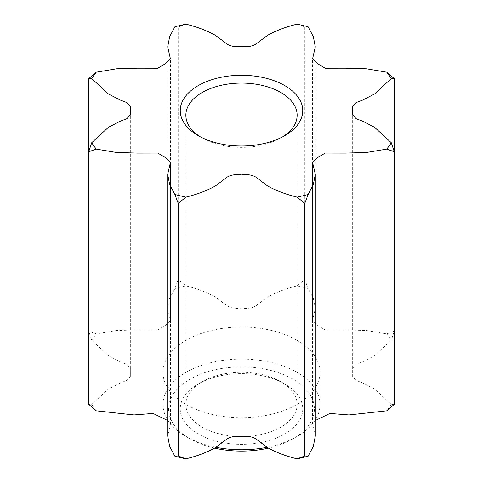 <?xml version="1.0" encoding="UTF-8"?>
<svg xmlns="http://www.w3.org/2000/svg" width="483" height="483" viewBox="0 0 483 483"><rect width="100%" height="100%" fill="white"/><g stroke="black" fill="none" stroke-linecap="round" stroke-linejoin="round"><path stroke-width="0.36" stroke-dasharray="2.42 1.81" d="M214.615 448.133A72.915 42.099 180 0 1 189.94 438.769A72.915 42.099 180 0 1 189.94 379.233A72.915 42.099 180 0 1 293.06 379.233A72.915 42.099 180 0 1 293.06 438.769A72.915 42.099 180 0 1 268.385 448.133M266.948 447.312A78.524 45.336 0 0 0 297.027 436.481A78.524 45.336 0 0 0 320.024 404.422A78.524 45.336 0 0 0 297.027 372.363A78.524 45.336 0 0 0 211.451 362.54A78.524 45.336 0 0 0 162.976 404.422A78.524 45.336 0 0 0 185.973 436.481L189.94 438.769L185.973 436.481A78.524 45.336 0 0 0 216.052 447.312M280.846 381.709L284.807 383.997A61.25 35.362 0 0 0 198.187 383.997A61.25 35.362 0 0 0 198.193 434.006A61.25 35.362 0 0 0 284.807 434.006A61.25 35.362 0 0 0 284.813 383.997A61.25 35.362 0 0 0 284.807 383.997L280.846 381.709A55.642 32.126 180 0 1 297.142 404.422A55.642 32.126 180 0 1 262.794 434.102A55.642 32.126 180 0 1 202.154 427.135A55.642 32.126 180 0 1 185.858 404.422A55.642 32.126 180 0 1 202.154 381.709A55.642 32.126 180 0 1 280.846 381.709M200.27 136.786A55.642 32.126 0 0 0 202.154 137.933L198.193 135.638L202.154 137.933A55.642 32.126 0 0 0 280.846 137.933A55.642 32.126 0 0 0 282.73 136.786M297.027 340.31A78.524 45.336 180 0 1 320.024 372.363A78.524 45.336 180 0 1 271.549 414.251A78.524 45.336 180 0 1 185.973 404.422A78.524 45.336 180 0 1 162.976 372.363A78.524 45.336 180 0 1 211.451 330.481A78.524 45.336 180 0 1 297.027 340.31M167.698 420.518L170.421 424.134L167.698 436.071M88.697 151.759L88.697 331.241L91.704 340.267L108.452 355.717L120.261 361.791L126.884 364.309L130.344 368.245L130.344 376.486L126.884 380.423L120.261 382.934L108.452 389.014L91.704 404.464L88.697 404.325M174.888 26.782L178.209 26.994L178.209 279.566L174.888 288.514L169.654 298.397L167.698 308.661L170.421 320.597L165.12 325.602L157.76 329.955L137.504 329.919L116.5 330.535L96.268 333.904L88.697 331.241M394.303 404.325L391.296 404.464L374.548 389.014L362.739 382.934L356.116 380.423L352.656 376.486L352.656 368.245L356.116 364.309L362.739 361.791L374.548 355.717L391.296 340.267L394.303 331.241L386.732 333.904L366.5 330.535L345.496 329.919L325.24 329.955L317.88 325.602L312.579 320.597L315.302 308.661L313.346 298.397L308.112 288.514L304.791 279.566L297.093 285.882C285.972 288.568 276.077 292.33 267.407 297.154L255.773 305.932C251.963 308.136 247.205 308.848 241.5 308.069C235.795 308.848 231.037 308.136 227.227 305.932L215.593 297.154C206.923 292.33 197.028 288.568 185.907 285.882L178.209 279.566M394.303 151.759L394.303 331.241M297.093 24.15L304.791 26.994L304.791 279.566M178.209 26.994L185.907 24.15M304.791 26.994L308.112 26.782M315.302 436.071L312.579 424.134L315.302 420.518M96.268 410.822A159.782 92.247 180 0 1 91.704 404.464M91.704 340.267A159.782 92.247 180 0 1 96.268 333.904M174.888 288.514A159.782 92.247 180 0 1 185.907 285.882M297.093 285.882A159.782 92.247 180 0 1 308.112 288.514M386.732 333.904A159.782 92.247 180 0 1 391.296 340.267M391.296 404.464A159.782 92.247 180 0 1 386.732 410.822M293.06 438.769L297.027 436.481M202.154 381.709L198.187 383.997M185.858 115.214L185.858 404.422M320.024 404.422L320.024 372.363M170.421 424.134L170.421 162.403M130.344 368.245L130.344 106.514M130.138 372.363L130.138 115.811M130.344 376.486L130.344 114.755M167.698 308.661L167.698 46.929M170.421 320.597L170.421 58.866M352.656 376.486L352.656 114.755M352.862 372.363L352.862 115.811M352.656 368.245L352.656 106.514M312.579 320.597L312.579 58.866M315.302 308.661L315.302 46.929M312.579 424.134L312.579 162.403M162.976 404.422L162.976 372.363M297.142 115.214L297.142 404.422M280.846 137.933L284.813 135.638"/><path stroke-width="0.72" d="M268.385 448.133A72.915 42.099 180 0 1 214.615 448.133M216.052 447.312A78.524 45.336 0 0 0 266.948 447.312M198.193 135.638A61.25 35.362 180 0 1 198.187 135.638A61.25 35.362 180 0 1 198.193 85.63A61.25 35.362 180 0 1 284.807 85.63A61.25 35.362 180 0 1 284.813 135.638A61.25 35.362 180 0 1 198.193 135.638M282.73 136.786A55.642 32.126 0 0 0 297.142 115.214A55.642 32.126 0 0 0 280.846 92.501A55.642 32.126 0 0 0 220.206 85.539A55.642 32.126 0 0 0 185.858 115.214A55.642 32.126 0 0 0 200.27 136.786M386.732 72.178A159.782 92.247 180 0 1 391.296 78.536L374.548 93.986L362.739 100.066L356.116 102.577L352.656 106.514L352.656 114.755L356.116 118.691L362.739 121.209L374.548 127.283L391.296 142.733A159.782 92.247 180 0 1 386.732 149.096L366.5 152.465L345.496 153.081L325.24 153.045L317.88 157.398L312.579 162.403L315.302 174.339L313.346 184.603L308.112 194.486A159.782 92.247 180 0 1 297.093 197.118C285.972 194.432 276.077 190.67 267.407 185.846L255.773 177.068C251.963 174.864 247.205 174.152 241.5 174.931C235.795 174.152 231.037 174.864 227.227 177.068L215.593 185.846C206.923 190.67 197.028 194.432 185.907 197.118A159.782 92.247 180 0 1 174.888 194.486L169.654 184.603L167.698 174.339L170.421 162.403L165.12 157.398L157.76 153.045L137.504 153.081L116.5 152.465L96.268 149.096A159.782 92.247 180 0 1 91.704 142.733L108.452 127.283L120.261 121.209L126.884 118.691L130.344 114.755L130.344 106.514L126.884 102.577L120.261 100.066L108.452 93.986L91.704 78.536A159.782 92.247 180 0 1 96.268 72.178L116.5 68.803L137.504 68.194L157.76 68.224L165.12 63.871L170.421 58.866L167.698 46.929L169.654 36.666L174.888 26.782A159.782 92.247 180 0 1 185.907 24.15C197.028 26.843 206.923 30.598 215.593 35.422L227.227 44.201C231.037 46.404 235.795 47.117 241.5 46.344C247.205 47.117 251.963 46.404 255.773 44.201L267.407 35.422C276.077 30.598 285.972 26.843 297.093 24.15A159.782 92.247 180 0 1 308.112 26.782L313.346 36.666L315.302 46.929L312.579 58.866L317.88 63.871L325.24 68.224L345.496 68.194L366.5 68.803L386.732 72.178L394.303 78.675L394.303 404.325L386.732 410.822L349.004 414.939L329.901 413.454L315.302 420.518M96.268 149.096L88.697 151.759L88.697 404.325L96.268 410.822L133.996 414.939L153.099 413.454L167.698 420.518M167.698 174.339L167.698 436.071L169.654 446.334L174.888 456.218L178.209 456.006L178.209 203.434L174.888 194.486M91.704 78.536L88.697 78.675L88.697 151.759L91.704 142.733M88.697 78.675L96.268 72.178M394.303 78.675L391.296 78.536M391.296 142.733L394.303 151.759L386.732 149.096M308.112 194.486L304.791 203.434L304.791 456.006L308.112 456.218L313.346 446.334L315.302 436.071L315.302 174.339M178.209 456.006L185.907 458.85C197.028 456.157 206.923 452.402 215.593 447.578L227.227 438.799C231.037 436.596 235.795 435.883 241.5 436.656C247.205 435.883 251.963 436.596 255.773 438.799L267.407 447.578C276.077 452.402 285.972 456.157 297.093 458.85L304.791 456.006M304.791 203.434L297.093 197.118M185.907 197.118L178.209 203.434M185.907 458.85A159.782 92.247 180 0 1 174.888 456.218M308.112 456.218A159.782 92.247 180 0 1 297.093 458.85M130.138 115.811L130.138 110.637M352.862 115.811L352.862 110.637"/></g></svg>
